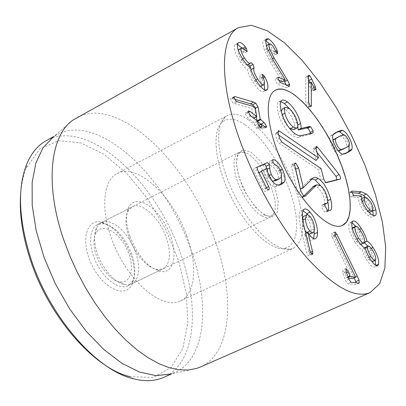 <?xml version="1.0" encoding="UTF-8"?>
<svg xmlns="http://www.w3.org/2000/svg" width="406" height="406" viewBox="0 0 406 406"><rect width="100%" height="100%" fill="white"/><g stroke="black" fill="none" stroke-linecap="round" stroke-linejoin="round"><path stroke-width="0.3" stroke-dasharray="2.03 1.52" d="M306.951 232.897L309.078 234.287M309.844 234.196L310.808 232.897L311.153 230.222C311.006 225.472 309.534 221.387 306.733 217.971L304.942 216.464L303.551 216.342M314.432 228.679L311.153 230.222M309.996 216.418L306.733 217.971M302.49 217.961L302.226 220.255L302.592 223.965L303.688 227.67L305.013 230.344M302.744 220.011L302.226 220.255M302.348 215.216L299.049 216.789L300.602 227.472L306.667 252.425L308.058 255.374L309.123 255.897L309.519 254.684L309.281 252.928L304.591 234.003L307.225 237.728C309.25 239.91 310.925 240.697 312.244 240.088L313.564 238.52M310.037 250.867L306.667 252.425M310.524 252.354L309.281 252.928M305.774 233.45L304.591 234.003M308.007 232.43L304.683 233.993M310.549 236.175L307.225 237.728M314.117 231.293C313.32 224.777 311.158 219.245 307.631 214.698M303.049 210.724L301.069 210.729C299.811 211.328 299.141 213.348 299.049 216.789M272.456 160.157L269.559 161.324L269.711 164.293L271.726 166.293C273.563 166.907 275.278 168.794 276.877 171.956C278.323 174.966 278.673 177.295 277.932 178.939L275.892 180.569M272.999 162.649L269.711 164.293M275.004 164.648L271.726 166.293M272.284 181.081L270.036 179.376L267.747 175.6L266.656 172.149L266.727 168.683M267.204 169.312L266.64 169.596M257.028 167.231L253.806 168.678L253.73 170.444L263.134 189.734L264.59 191.353L265.433 191.419L265.844 190.901L265.646 188.912L257.952 173.159L257.962 172.723L263.9 170.251C263.672 171.799 264.377 174.357 266.016 177.935C268.645 183.197 271.436 186.095 274.395 186.628L278.267 185.912L279.846 184.928M268.823 189.754L265.433 191.419M267.184 168.485L263.849 170.15M267.229 168.586L263.9 170.251M269.361 176.275L266.016 177.935M277.724 184.989L274.395 186.628M280.186 170.403L279.105 170.941L275.106 164.689M281.353 177.021L279.105 170.941M272.994 162.644L270.223 161.278M255.303 108.331L254.831 108.575L254.085 106.616M234.521 99.176L230.948 98.384L230.684 99.368L232.973 103.017L251.847 108.62L253.527 118.298L246.812 113.132L245.381 112.614L245.153 113.787L247.594 117.603L254.131 122.673L254.841 125.352L257.008 128.9L258.12 129.291L258.348 128.027L257.988 125.733L261.718 128.56L263.073 129.027L263.296 127.905L260.977 124.19M233.932 97.191L231.724 98.364M237.15 101.759L233.876 103.494M254.958 106.864L251.756 108.549M255.049 106.935L251.847 108.62M248.442 112.274L246.812 113.132M250.847 115.903L247.594 117.603M258.084 123.678L254.841 125.352M260.114 127.119L258.348 128.027M264.935 126.9L261.718 128.56M257.714 121.638L257.028 120.729M256.328 116.842L254.831 108.575M263.337 78.16L261.987 78.881L261.256 77.637L259.297 75.942L259.84 78.855C261.368 82.058 261.814 84.402 261.18 85.894L260.703 86.371M262.225 74.43L259.155 76.074M264.265 84.25L261.18 85.894M255.851 80.023L254.542 80.718C251.243 75.425 250.045 71.74 250.954 69.665L250.959 69.649M260.5 86.453C259.114 86.59 257.125 84.681 254.542 80.718M248.421 64.321L247.929 64.26L247.274 64.945M250.776 62.879L247.685 64.554M242.565 58.86L241.265 59.57C238.378 54.977 237.358 51.795 238.205 50.014L238.205 50.014M247.218 64.975C245.985 65.462 244.001 63.661 241.265 59.57M238.606 49.649L240.271 50.024L244.092 53.222L243.194 49.847L241.737 47.928M244.397 49.187L243.194 49.847M237.936 43.229L234.841 44.934C233.379 48.126 235.059 53.556 239.875 61.235C243.052 65.868 245.544 68.492 247.35 69.106L247.432 69.233C247.528 71.766 249.502 76.247 253.354 82.687C257.952 89.543 261.378 92.558 263.626 91.726L264.758 89.995M237.495 44.345L235.546 44.3L234.841 44.934M242.991 59.54L239.875 61.235M250.456 67.426L247.35 69.106M250.538 67.558L247.432 69.233M256.47 81.022L253.354 82.687M265.671 90.264L264.418 90.924M264.204 84.352L261.987 78.881M287.296 85.306L286.55 85.702L286.215 84.864M283.982 80.83L271.03 59.484L266.93 51.181C265.808 47.979 265.641 46.091 266.422 45.518L267.483 45.604C269.214 46.538 270.873 48.791 272.467 52.359L274.329 54.993L274.745 55.028L274.608 53.008L269.437 43.884M270.416 44.005L267.483 45.604M275.395 50.77L272.467 52.359M276.151 52.176L274.608 53.008M275.618 51.227L274.187 51.998M265.808 40.417L263.692 40.382C262.317 41.407 262.57 44.65 264.458 50.1L270.279 61.824L282.368 81.682M273.248 60.225L270.279 61.824M285.291 79.982L282.322 81.555M278.612 80.134L275.141 78.84L275.319 80.992L277.415 84.067L286.276 87.666L286.656 87.671L286.55 85.702M289.245 86.108L286.276 87.666M310.225 106.103L308.469 107.006L308.352 83.494L311.899 90.766L312.848 91.314L313.107 90.558L312.402 88.127L309.92 82.677M311.245 82.073L308.403 83.56M313.975 88.006L311.128 89.487M314.741 89.29L311.899 90.766M315.005 89.569L313.107 90.558M313.716 87.442L312.402 88.127M308.56 79.698L307.103 77.262L306.017 76.602L305.703 77.582L305.759 103.743L307.109 107.387L308.144 107.996L308.469 107.006M308.54 76.089L305.703 77.582M308.677 102.236L305.759 103.743M341.588 149.921L342.613 149.403C345.369 147.977 346.668 147.084 346.516 146.723L346.541 144.201L345.283 140.796L343.329 137.725L341.309 136.218C341.111 135.878 339.614 136.365 336.807 137.685L335.62 138.258M349.353 145.323L346.516 146.723M344.141 134.807L341.309 136.218M332.981 139.923L332.585 142.44L333.95 146.388L336.269 149.865L337.462 150.804L338.513 151.083M333.032 140.146L332.732 140.298M338.365 150.9L338.061 151.052M342.745 154.138L339.842 155.564L345.288 153.641M349.023 145.81L346.841 140.024L343.547 134.772M334.965 133.036L333.306 133.818L330.22 136.147C329.159 138.507 329.845 142.196 332.281 147.216C334.798 152.189 337.32 154.97 339.842 155.564M333.113 134.701L330.22 136.147M335.549 236.003L332.352 237.485L352.383 278.638M334.98 234.688L331.783 236.17L332.352 237.485M355.534 277.009L352.317 278.445M348.485 278.161L346.851 277.958L345.11 273.431L342.659 270.026L342.948 273.147L345.582 280.632L347.688 283.672L355.757 284.581L356.209 282.835M358.98 283.155L355.757 284.581M355.549 277.054L354.113 277.694L333.676 235.734L331.641 233.496L331.783 236.17M335.123 235.064L333.676 235.734M334.671 232.161L331.864 233.465M369.069 257.247L367.745 257.846C369.633 260.713 371.079 262.032 372.089 261.799L372.657 261.012C372.931 258.637 371.85 255.465 369.414 251.487C367.506 248.573 366.039 247.229 365.009 247.462M375.717 259.642L372.657 261.012M372.459 250.106L369.414 251.487M364.679 247.761L364.466 248.223C364.172 250.609 365.263 253.816 367.745 257.846M364.466 248.223L365.182 247.899L364.471 248.198M364.578 242.204L361.518 243.605C361.934 240.961 360.69 237.282 357.777 232.577C355.453 229.004 353.702 227.39 352.535 227.73M360.827 231.171L357.777 232.577M352.22 227.974L351.906 228.563C351.464 231.146 352.733 234.861 355.712 239.718C357.914 243.082 359.599 244.681 360.761 244.513M352.322 228.37L351.906 228.563M357.021 239.119L355.712 239.718M360.883 244.468L361.518 243.605M365.151 247.853L362.152 249.37C362.761 252.334 364.375 255.978 366.994 260.307C370.231 265.275 372.754 267.544 374.571 267.102L375.636 265.316M357.919 240.585L354.829 242.001C358.011 246.752 360.426 249.172 362.076 249.254M365.227 247.97L362.152 249.37M370.079 258.916L366.994 260.307M375.87 265.453L375.58 265.585M371.201 248.32L369.998 248.863L368.039 246.087M375.235 260.383L369.998 248.863M364.461 242.509L363.903 242.61C363.218 239.104 361.36 234.876 358.331 229.918L355.732 226.264M364.283 242.798L363.974 242.727M364.537 242.321L363.903 242.61M359.574 229.344L358.331 229.918M351.987 222.458L348.921 223.889C348.069 228.086 350.038 234.125 354.829 242.001M351.921 222.721L349.982 222.463L348.921 223.889M367.795 211.024L367.105 211.343L369.054 212.409M369.8 212.353L370.201 208.943L368.415 204.431L364.969 200.021L361.675 198.478M373.109 207.583L370.201 208.943M367.308 198.158L364.4 199.529M361.553 198.544L361.284 201.848L362.319 204.923L364.441 208.537L367.105 211.343M362.325 201.356L361.284 201.848M351.941 192.662L349.003 192.48L348.83 193.586L350.642 196.6L351.474 196.996L358.427 197.377L358.721 200.457C360.234 206.355 363.304 211.343 367.932 215.434L369.825 216.662L371.551 217.169L372.19 217.037L373.19 215.5M361.36 195.986L358.427 197.377M361.457 196.159L358.523 197.549M361.66 199.067L358.721 200.457M370.871 214.069L367.932 215.434M372.83 210.932C371.505 205.675 368.968 201.041 365.217 197.022M351.789 191.272L349.312 192.454M131.808 254.298C125.063 237.343 115.913 227.172 104.362 223.792L100.663 223.665L97.364 224.665C88.873 228.771 88.239 246.731 96.491 263.22C104.631 279.77 119.318 290.128 127.723 285.844L130.514 283.824L132.655 280.8C135.761 274.03 135.482 265.194 131.808 254.298M131.026 255.516C135.051 267.458 135.355 277.166 131.94 284.631C125.378 298.613 103.474 288.793 92.06 265.417C80.347 242.194 85.783 218.809 100.881 222.041C113.594 225.777 123.642 236.937 131.026 255.516M166.186 237.353C171.393 253.364 170.332 263.864 163.004 268.853L156.98 269.569C145.637 266.341 136.34 255.765 129.088 237.85C125.307 226.523 124.952 217.641 128.022 211.216L132.234 206.847C141.745 201.437 159.456 217.758 166.186 237.353M133.554 378.828L130.169 376.697L153.214 377.473L171.134 367.501L182.812 348.566L187.816 322.907L186.247 292.899L178.584 260.855L165.541 228.959L148.033 199.275L127.144 173.793L104.195 154.397L80.738 142.861L58.596 140.709L39.813 148.946L26.497 167.764C23.299 175.448 21.33 184.451 20.584 194.778M129.92 236.475C137.944 256.267 148.185 267.93 160.649 271.467C175.458 274.06 178.452 250.208 167.236 228.116C156.427 205.827 135.624 193.784 128.732 207.141C125.347 214.19 125.748 223.97 129.92 236.475M186.78 235.83C173.002 196.205 137.02 162.344 117.095 173.611C100.916 181.477 100.216 218.083 117.552 252.771C134.69 287.555 164.263 309.139 180.315 301.013C195.656 294.152 197.697 265.062 186.78 235.83M46.243 140.664C87.63 117.507 155.457 180.569 180.228 252.527C200.27 306.403 196.032 363.279 163.699 377.367M73.029 120.039L52.993 137.238L56.794 134.812C97.613 111.98 165.146 175.57 190.17 247.706C210.384 301.734 206.624 358.605 174.742 372.505L170.51 374.063L196.326 368.506M200.254 367.06C232.536 353.012 235.241 293.726 213.84 237.307C187.293 162.111 117.852 94.735 76.561 117.786M303.754 196.073L301.912 197.732L300.399 197.565L297.735 192.982L291.503 166.841L291.686 164.567L292.64 164.765L295.365 169.353L300.135 189.232L308.788 180.315L310.27 179.153L311.93 178.777M328.114 210.572L326.83 211.978L324.379 211.815L321.699 207.227L321.994 205.081L323.592 204.878C324.8 204.431 324.967 202.366 324.095 198.671C323.567 194.834 321.197 190.911 316.984 186.907L313.457 186.329M321.242 186.293L324.917 192.921L327.769 201.376M328.2 210.597L325.049 212.094M324.846 203.873L322.45 205.015M327.211 197.179L324.095 198.671M320.101 185.4L316.984 186.907M304.475 196.316L302.683 197.184M311.925 178.782L308.788 180.315M300.41 189.094L300.135 189.232M294.487 163.846L292.64 164.765M300.968 191.414L297.735 192.982M295.147 133.868L292.066 135.431C284.621 130.255 279.003 117.958 278.003 112.137C276.679 106.392 276.968 102.967 278.871 101.865L280.729 101.662M290.178 109.407L294.67 116.913L296.573 121.536L297.786 125.814M282.266 114.629L281.83 114.852C282.459 118.725 284.794 122.922 288.828 127.438M288.854 108.306L285.814 109.879L282.358 108.854M281.348 111.569L281.83 114.852M301.678 135.543L298.618 137.091C298.05 137.933 295.867 137.38 292.066 135.431M310.331 133.564L309.814 134.503L298.618 137.091M297.278 122.11L294.243 123.663C292.564 117.547 289.757 112.954 285.814 109.879M293.731 129.671C294.878 129.067 295.045 127.063 294.243 123.663M316.995 152.412L314.493 149.261L313.427 148.632L313.336 149.809L316.015 160.482M278.765 135.127L275.664 133.33L275.532 134.548L276.836 140.131L278.516 142.892L318.299 169.566L321.039 180.452L323.044 183.182L325.972 182.451M321.08 168.566L318.299 169.566M94.243 246.823C95.994 262.103 109.097 280.125 119.46 281.779C131.823 284.474 135.345 265.722 126.494 248.335C117.999 230.77 100.937 222.229 95.608 233.709C94.014 237.104 93.563 241.479 94.243 246.823M94.897 243.306C96.968 261.357 112.498 282.713 124.647 284.601L127.382 284.88L130.382 284.439L131.747 283.911L135.015 281.348L137.319 277.349L138.558 272.142L138.679 266.011L137.7 259.256L135.68 252.222L132.711 245.249L128.951 238.667L124.576 232.8L119.79 227.939L114.827 224.325L109.935 222.163L105.357 221.58L101.343 222.63L100.094 223.396L98.257 225.112L96.496 227.867C94.623 231.846 94.09 236.992 94.897 243.306M261.763 215.819C265.26 217.753 268.183 218.169 270.528 217.068L272.588 215.439L274.07 212.856C280.739 198.438 259.52 155.681 244.011 152.27L241.052 151.885L238.51 152.544C234.125 155.143 232.958 161.847 235.008 172.657C238.266 189.323 251.37 210.344 261.763 215.819M244.828 124.571C235.16 118.227 227.497 117.552 221.833 122.536C211.607 131.904 215.084 164.755 230.912 196.519C246.635 228.339 270.69 250.979 284.337 248.497L289.524 246.351L293.376 241.829L295.786 235.17L296.72 226.685L296.177 216.723L294.213 205.669L290.924 193.906L286.438 181.837L280.911 169.87L274.527 158.381L267.488 147.764L260.028 138.37L252.39 130.539L244.828 124.571M248.579 119.826L256.11 125.794L263.727 133.559L271.203 142.836L278.303 153.321L284.819 164.689L290.564 176.59L295.36 188.668L299.06 200.569L301.531 211.922L302.683 222.366L302.445 231.542L300.79 239.119L297.725 244.798L293.315 248.305L290.072 249.284C275.958 251.913 250.837 228.197 234.343 194.819C217.738 161.492 214.043 127.139 224.675 117.496L227.416 115.502C233.105 112.751 240.159 114.193 248.579 119.826M303.927 225.898L300.602 227.472M311.427 253.816L308.058 255.374M311.417 253.806L309.519 254.684M272.791 159.705L269.604 161.304M280.15 170.327L276.877 171.956M281.216 177.315L277.932 178.939M269.061 175.641L268.011 176.163M257.368 166.83L254.105 168.47M257.475 169.617L254.095 171.312M266.356 187.724L262.961 189.394M266.366 187.75L265.357 188.247M258.962 172.657L257.952 173.159M258.795 172.306L257.962 172.723L258.795 172.306M281.576 184.288L278.267 185.912M233.963 97.628L230.684 99.368M236.251 101.282L232.973 103.017M256.775 116.451L253.547 118.131M253.618 118.07L253.334 118.217M248.406 112.086L245.153 113.787M257.363 120.993L254.131 122.673M257.698 121.551L254.46 123.226M258.779 125.49L257.967 125.906M261.403 124.145L258.18 125.814M265.062 126.992L263.296 127.905M262.748 76.841L261.256 77.637M262.915 77.211L259.84 78.855M250.852 62.752L247.761 64.427M245.523 50.369L242.443 52.054M247.015 51.572L244.209 53.11M243.032 48.126L242.25 48.553M272.365 58.763L271.03 59.484M268.188 50.496L266.93 51.181M277.257 53.409L274.329 54.993M267.422 48.492L264.458 50.1M277.958 77.597L275.557 78.871M280.414 82.484L277.415 84.067M308.545 76.511L307.103 77.262M310.032 105.885L307.109 107.387M345.481 147.992L342.613 149.403M339.665 136.259L336.807 137.685M345.577 153.519L344.836 153.884M335.178 132.909L334.585 133.209M348.201 277.354L346.851 277.958M348.003 276.79L346.526 277.45M346.582 272.766L345.11 273.431M346.201 271.685L342.948 273.147M348.845 279.181L345.582 280.632M350.946 282.221L347.688 283.672M354.443 195.585L351.474 196.996M353.611 195.19L350.642 196.6M351.804 192.17L348.83 193.586M327.535 210.318L324.379 211.815M324.851 205.725L321.699 207.227M303.637 196.002L300.399 197.565M295.634 169.216L295.365 169.353M294.685 165.262L291.503 166.841M281.089 110.539L278.003 112.137M312.803 132.995L309.814 134.503M315.873 147.967L313.336 149.809M278.059 131.986L276.298 133.447M278.161 132.564L275.532 134.548M279.475 138.152L276.836 140.131M281.891 142.141L278.516 142.892M323.628 178.635L321.039 180.452M326.52 182.583L323.044 183.182M315.949 148.271L314.493 149.261M264.753 215.251L255.262 207.024L246.137 193.824L239.347 178.422L236.328 164.12L237.642 153.904L242.889 149.718L250.893 152.174L260.048 160.573L268.635 173.22L275.09 187.76L278.227 201.533L277.399 211.968L272.639 216.936L264.753 215.251M312.493 254.344L309.123 255.897M315.548 238.545L312.244 240.088M304.338 209.161L301.069 210.729M272.832 159.68L269.559 161.324M257.424 166.805L254.049 168.495M281.607 184.273L278.298 185.902M234.221 96.643L230.948 98.384M248.629 110.909L245.381 112.614M261.352 127.621L258.12 129.291M258.708 125.363L257.988 125.733M266.28 127.377L263.073 129.027M262.362 74.303L259.297 75.942M251.02 62.585L247.929 64.26M247.168 51.542L244.092 53.222M238.632 42.594L235.546 44.3M266.722 90.091L263.626 91.726M277.674 53.45L274.745 55.028M266.63 38.773L263.692 40.382M278.135 77.247L275.141 78.84M289.625 86.113L286.656 87.671M315.69 89.838L312.848 91.314M308.849 75.11L306.017 76.602M311.062 106.499L308.144 107.996M346.541 153.067L343.664 154.483M336.173 132.386L333.306 133.818M345.902 268.569L342.659 270.026M359.224 283.114L356.006 284.54M334.828 232.014L331.641 233.496M377.636 265.732L374.571 267.102M353.042 221.037L349.982 222.463M375.114 215.677L372.19 217.037M351.972 191.064L349.003 192.48M104.362 223.792L100.881 222.041M132.655 280.8L131.94 284.631M127.723 285.844L163.004 268.853M97.364 224.665L132.234 206.847M156.98 269.569L160.649 271.467M128.022 211.216L128.732 207.141M180.315 301.013L293.315 248.305M117.095 173.611L227.416 115.502M26.497 167.764L26.842 163.78M56.794 134.812L54.044 136.335M174.742 372.505L171.865 373.769M326.83 211.978L329.971 210.491M321.994 205.081L325.14 203.584M323.592 204.878L324.714 204.34M301.912 197.732L305.134 196.174M310.27 179.158L313.396 177.63M291.686 164.567L294.857 162.989M278.871 101.865L281.921 100.277M309.951 134.457L312.94 132.95M275.664 133.33L278.227 130.925M313.427 148.632L315.904 146.363M119.46 281.779L124.647 284.601M95.608 233.709L96.496 227.867M131.747 283.911L270.528 217.068M101.343 222.63L238.51 152.544M244.011 152.27L240.662 152.438L239.733 152.915C239.271 154.224 238.632 150.672 236.586 160.167C235.856 164.12 238.398 178.665 244.295 190.069C250.695 201.944 257.434 210.161 264.514 214.713C268.214 216.286 270.371 216.672 270.975 215.87L271.913 215.419C272.015 215.784 272.736 214.931 274.07 212.856M284.337 248.497L290.072 249.284M221.833 122.536L224.675 117.496"/><path stroke-width="0.61" d="M309.961 231.024L311.752 232.521L313.143 232.648L314.097 231.354L314.432 228.679C314.274 223.929 312.798 219.844 309.996 216.418L308.21 214.911L306.824 214.779L305.52 218.692C305.637 223.457 307.119 227.568 309.961 231.024L306.652 232.577L306.951 232.897M309.078 234.287L313.143 232.648M306.824 214.779L303.551 216.342L302.49 217.961M305.52 218.692L302.744 220.011M305.013 230.344L306.652 232.577M310.006 212.089C314.594 217.459 317.101 224.224 317.543 232.389C317.497 235.876 316.832 237.931 315.548 238.545C314.239 239.154 312.569 238.363 310.549 236.175L307.915 232.445L312.884 253.131L312.493 254.344L311.427 253.816L310.037 250.867L303.927 225.898L302.348 215.216C302.424 211.775 303.089 209.76 304.338 209.161C305.794 208.511 307.682 209.491 310.006 212.089L306.758 213.642L303.049 210.724M312.64 251.375L310.524 252.354M307.915 232.445L305.774 233.45M317.543 232.389L314.264 233.922L314.117 231.293M313.564 238.52L314.264 233.922M307.631 214.698L306.758 213.642M273.497 159.634C276.324 160.192 279.277 163.425 282.363 169.322C285.017 174.824 285.677 179.016 284.347 181.898L281.576 184.288L277.724 184.989C274.781 184.446 271.99 181.543 269.361 176.275C267.721 172.692 267.011 170.129 267.229 168.586L261.322 171.043L269.132 187.557L269.315 188.851L268.823 189.754L267.803 189.582L266.879 188.643L257.333 169.312L257.018 167.247L266.965 162.76L267.858 162.781L269.442 164.658L270.056 170.936L271.34 174.509C272.791 177.523 274.42 179.224 276.227 179.604L278.998 179.036L281.216 177.315C281.952 175.671 281.597 173.342 280.15 170.327C278.552 167.165 276.836 165.272 275.004 164.648L272.999 162.649L272.832 159.68L273.497 159.634L272.456 160.157M279.196 178.939L275.694 180.665L272.284 181.081M276.227 179.604L272.908 181.249M269.96 167.937L267.204 169.312M266.727 168.683L265.971 165.998L265.103 164.821L264.184 164.339L257.028 167.231M279.846 184.928L281.064 183.517L281.602 182.03L281.759 179.751L281.353 177.021M282.363 169.322L280.186 170.403M275.106 164.689L272.994 162.644M258.018 106.905L260.266 119.197L264.118 122.475L266.503 126.251L266.28 127.377L264.935 126.9L261.215 124.069L261.581 126.362L261.352 127.621L260.251 127.23L258.084 123.678L257.363 120.993L250.847 115.903L248.406 112.086L248.629 110.909L250.055 111.432L256.749 116.623L255.049 106.935L237.15 101.759L236.251 101.282L233.963 97.628L234.221 96.643L234.998 96.623L253.638 102.104L255.765 103.149L258.018 106.905L255.303 108.331M254.085 106.616L252.573 104.829L250.441 103.784L234.521 99.176M253.638 102.104L250.441 103.784M234.998 96.623L233.932 97.191M250.055 111.432L248.442 112.274M261.581 126.362L260.114 127.119M264.118 122.475L260.911 124.129L257.714 121.638M257.028 120.729L256.328 116.842M265.052 77.247C267.711 82.464 268.528 86.483 267.508 89.29L266.722 90.091C264.484 90.914 261.068 87.894 256.47 81.022C252.618 74.572 250.644 70.086 250.538 67.558L250.456 67.426C248.655 66.807 246.168 64.178 242.991 59.54C238.18 51.846 236.495 46.411 237.936 43.229L238.632 42.594C240.408 42.057 242.641 43.483 245.32 46.868L246.264 48.167L247.168 51.542L242.813 48.009L241.89 47.872L241.301 48.319C240.459 50.095 241.484 53.277 244.376 57.875C247.158 62.047 249.157 63.849 250.37 63.27L251.02 62.585L253.05 64.376L254.044 68C253.146 70.071 254.349 73.755 257.648 79.058C260.398 83.276 262.449 85.169 263.798 84.732L264.265 84.25C264.895 82.763 264.443 80.418 262.915 77.211L262.362 74.303L264.321 75.998L265.052 77.247L263.337 78.16M257.648 79.058L255.851 80.023M263.798 84.732L260.5 86.453M254.044 68L250.964 69.659L249.969 66.041L248.421 64.321M253.05 64.376L249.969 66.041M244.376 57.875L242.565 58.86M250.37 63.27L247.218 64.975M241.301 48.319L238.215 50.014L241.697 47.949M246.264 48.167L244.397 49.187M241.737 47.928L237.495 44.345M267.508 89.29L265.671 90.264M264.758 89.995L264.204 84.352M287.484 80.165L289.508 84.144L289.625 86.113L289.245 86.108L280.414 82.484L278.323 79.398L278.135 77.247L285.291 79.982L273.248 60.225L267.422 48.492C265.529 43.036 265.265 39.793 266.63 38.773L268.533 38.925C271.954 41.153 274.811 44.985 277.11 50.42L277.674 53.45L277.257 53.409L275.395 50.77C273.801 47.203 272.142 44.949 270.416 44.005L269.366 43.914C268.584 44.487 268.757 46.375 269.883 49.578L273.989 57.885L287.484 80.165L284.525 81.723L283.982 80.83M289.508 84.144L287.296 85.306M286.215 84.864L284.525 81.723M277.531 51.43L276.151 52.176M277.11 50.42L275.618 51.227M268.533 38.925L265.808 40.417M269.437 43.884L265.788 40.62M285.337 80.114L282.368 81.682L278.612 80.134M311.382 105.509L311.062 106.499L310.032 105.885L308.677 102.236L308.54 76.089L308.849 75.11L309.935 75.78L311.747 78.987L315.239 86.651L315.944 89.081L315.69 89.838L314.741 89.29L311.194 82.012L311.382 105.509L310.225 106.103M311.194 82.012L308.58 83.377M315.944 89.081L315.005 89.569M315.239 86.651L313.716 87.442M309.92 82.677L308.56 79.698M335.62 138.857L335.483 140.999L336.138 143.343L337.701 146.49L339.467 148.723L340.959 149.626L345.481 147.992C348.216 146.571 349.505 145.683 349.353 145.323L349.373 142.805L348.104 139.395L346.156 136.32L344.141 134.807C343.948 134.467 342.456 134.949 339.665 136.259L333.032 140.146M338.487 136.832L332.981 139.923M340.959 149.626L338.365 150.9M338.513 151.083L344.466 148.505M342.395 130.417C344.831 131.113 347.247 133.853 349.652 138.629C351.997 143.435 352.712 147.018 351.789 149.367C351.86 149.875 350.5 150.91 347.703 152.473L342.745 154.138C340.228 153.539 337.711 150.748 335.194 145.769C332.758 140.745 332.062 137.061 333.113 134.701L337.442 131.777C340.385 130.509 342.035 130.052 342.395 130.417L339.568 131.833C339.193 131.503 337.66 131.899 334.965 133.036M351.789 149.367L348.952 150.763L349.023 145.81M345.288 153.641C347.759 152.22 348.982 151.26 348.952 150.763M343.547 134.772L339.568 131.833M335.051 231.983L336.858 234.257L357.321 276.263L359.041 280.14L359.224 283.114L350.946 282.221L348.845 279.181L346.201 271.685L345.902 268.569L348.348 271.974L350.099 276.506L355.605 277.202L335.549 236.003L334.98 234.688L335.051 231.983L334.671 232.161M355.605 277.202L352.383 278.638L348.485 278.161M356.209 282.835L354.184 277.836M357.321 276.263L355.549 277.054M336.858 234.257L335.123 235.064M372.089 261.799L375.164 260.419L375.717 259.642C375.981 257.267 374.895 254.09 372.459 250.106C370.551 247.188 369.09 245.843 368.069 246.072L367.537 246.807L365.172 247.883L367.526 246.833C367.242 249.218 368.338 252.425 370.82 256.46C372.713 259.348 374.165 260.667 375.164 260.419M370.82 256.46L369.069 257.247M368.069 246.072L364.679 247.761M354.971 227.142C354.539 229.72 355.808 233.44 358.792 238.302C361.091 241.819 362.812 243.407 363.949 243.067L364.578 242.204C364.984 239.56 363.735 235.886 360.827 231.171C358.498 227.593 356.757 225.975 355.59 226.315L354.971 227.142L352.322 228.37M355.59 226.315L352.22 227.974M358.792 238.302L357.021 239.119M360.761 244.513L363.949 243.067M361.365 228.517C364.395 233.48 366.253 237.713 366.948 241.22L367.024 241.337C368.379 241.484 370.384 243.534 373.033 247.487C377.235 254.247 379.102 259.825 378.636 264.22L377.636 265.732C375.834 266.169 373.312 263.895 370.079 258.916C367.46 254.582 365.842 250.933 365.227 247.97L365.151 247.853C363.512 247.767 361.101 245.341 357.919 240.585C353.134 232.694 351.154 226.655 351.987 222.458L353.042 221.037C354.91 220.407 357.686 222.899 361.365 228.517L359.574 229.344M378.636 264.22L375.87 265.453M373.033 247.487L371.201 248.32M375.636 265.316L375.235 260.383M367.024 241.337L364.461 242.509M368.039 246.087L364.283 242.798M366.948 241.22L364.537 242.321M355.732 226.264L351.921 222.721M369.054 212.409L372.718 210.988L373.109 207.583L370.886 202.34L367.308 198.158L364.593 197.098L364.212 200.462L362.325 201.356M364.212 200.462L365.613 204.294L367.872 207.801L370.039 209.973L372.718 210.988M370.039 209.973L367.795 211.024M364.593 197.098L361.553 198.544M366.334 194.017C371.038 198.209 374.18 203.442 375.758 209.704C376.519 213.033 376.306 215.023 375.114 215.677L373.398 215.586L370.871 214.069C366.258 209.963 363.187 204.964 361.66 199.067L361.36 195.986L354.443 195.585L353.611 195.19L351.804 192.17L351.972 191.064L361.441 191.794L366.334 194.017L363.436 195.387L358.523 193.185L351.941 192.662M375.758 209.704L372.83 210.932M373.19 215.5L372.86 211.054M365.217 197.022L363.436 195.387M352.276 191.038L351.789 191.272M242.661 147.779C218.834 86.25 219.372 36.758 238.54 27.583L251.481 25.319L267.082 30.643L284.312 42.701L302.226 60.448L319.974 82.748L336.807 108.453L352.048 136.411L365.09 165.455L375.383 194.408L382.406 222.031L385.7 247.031L384.883 268.046L379.691 283.687L370.059 292.624C355.453 298.527 335.178 287.783 309.23 260.393C284.418 232.963 258.779 189.861 242.661 147.779M339.741 160.923C352.159 191.383 354.118 220.24 342.497 225.366C330.464 231.689 303.632 206.547 285.347 169.51C266.909 132.544 263.118 95.973 275.43 90.213C290.407 81.555 323.734 119.78 339.741 160.923M20.584 194.778C19.305 214.19 22.508 235.724 30.201 259.383C48.573 316.716 94.42 368.643 130.169 376.697M171.865 373.769L163.699 377.367C155.036 381.204 144.988 381.691 133.554 378.828C96.907 370.648 49.628 317.116 30.683 258.008C18.554 219.144 17.275 187.734 26.842 163.78C31.48 152.95 37.946 145.241 46.243 140.664L54.044 136.335M170.51 374.063L156.011 375.631L139.603 372.099L121.932 363.334L103.769 349.485L86.001 331.012L69.543 308.717L55.282 283.672L43.965 257.165L36.159 230.572L32.201 205.253L32.15 182.411L35.865 163.034L42.975 147.835L52.993 137.238M238.54 27.583L73.029 120.039C50.425 135.193 44.452 184.009 63.6 239.449L69.817 255.907L77.196 272.157L85.61 287.905L94.908 302.866L104.91 316.776L115.431 329.408L126.286 340.553L137.269 350.048L148.2 357.777L158.898 363.659L169.195 367.658L178.95 369.77L188.029 370.033L196.326 368.506L200.254 367.06L370.059 292.624M316.594 184.811L305.906 195.626L305.134 196.174L303.637 196.002L300.968 191.414L294.685 165.262L294.857 162.989L295.812 163.187L298.537 167.785L303.343 187.668L313.396 177.63L315.599 177.31L318.355 178.523C323.729 182.355 327.85 189.267 330.723 199.25C332.255 206.065 332.007 209.811 329.971 210.491L327.535 210.318L324.851 205.725L325.14 203.584L326.728 203.381C327.931 202.939 328.089 200.874 327.211 197.179C325.622 191.556 323.252 187.633 320.101 185.4L316.594 184.811L313.457 186.329L303.754 196.073M327.769 201.376C328.779 206.791 328.896 209.851 328.114 210.572M311.93 178.777L315.254 180.036L321.242 186.293M330.723 199.25L327.779 200.655M325.597 203.513L324.846 203.873M305.906 195.626L304.475 196.316M303.439 187.729L300.435 189.196M303.343 187.668L300.41 189.094M295.812 163.187L294.487 163.846M287.458 101.947C293.807 107.275 298.197 114.446 300.623 123.47L301.323 128.433L309.676 126.459L310.681 126.738L313.148 130.894L312.94 132.95L300.501 135.716L297.781 135.259L295.147 133.868C288.417 128.514 283.728 120.739 281.089 110.539C279.749 104.794 280.028 101.373 281.921 100.277C283.129 99.612 284.976 100.17 287.458 101.947L284.428 103.52L290.178 109.407M280.729 101.662L284.428 103.52M301.191 128.22L298.288 129.976L306.692 127.976L307.697 128.25C308.484 128.611 309.306 129.991 310.164 132.402L310.331 133.564M297.786 125.814L298.156 129.763M301.323 128.433L298.288 129.976M284.9 113.264C286.606 119.45 289.458 124.079 293.457 127.149L290.381 128.717L293.731 129.671L296.791 128.118C297.928 127.514 298.09 125.51 297.278 122.11C295.593 115.994 292.782 111.391 288.854 108.306L285.413 107.27C284.281 107.864 284.114 109.859 284.9 113.264L282.266 114.629M288.828 127.438L290.381 128.717M285.413 107.27L282.358 108.854L281.348 111.569M310.681 126.738L307.697 128.25M309.676 126.459L306.692 127.976M293.457 127.149L296.791 128.118M318.365 157.832L315.873 147.967L316.005 146.272L317.538 147.185L339.071 174.413C340.538 176.666 340.959 178.234 340.335 179.117L326.52 182.583C325.409 182.36 324.445 181.046 323.628 178.635L321.08 168.566L281.891 142.141L279.475 138.152L278.161 132.564L278.349 130.813L279.257 130.986L318.365 157.832L316.015 160.482L278.765 135.127M325.972 182.451L336.939 179.706L336.072 176.443L316.995 152.412M295.279 95.491L302.531 101.774L309.945 109.843L317.289 119.405L324.338 130.148L330.885 141.745L336.736 153.833L341.72 166.064L345.684 178.067L348.485 189.475L350.018 199.919L350.211 209.049L349.013 216.53L346.43 222.052L342.497 225.366C330.464 231.689 303.632 206.547 285.347 169.51C266.909 132.544 263.118 95.973 275.43 90.213C280.602 87.737 287.215 89.498 295.279 95.491M312.884 253.131L311.417 253.806M278.998 179.036L275.694 180.665M271.34 174.509L269.061 175.641M269.442 164.658L266.133 166.313M266.965 162.76L263.651 164.425M268.731 186.582L266.366 187.75M261.322 171.474L258.962 172.657M284.347 181.898L281.064 183.517M255.765 103.149L252.573 104.829M256.556 116.537L253.618 118.07M261.19 124.241L258.779 125.49M266.503 126.251L265.062 126.992M260.591 119.704L257.597 121.262M260.266 119.197L257.14 120.821M264.321 75.998L262.748 76.841M254.131 67.853L251.04 69.517M247.284 51.43L247.015 51.572M245.32 46.868L243.032 48.126M273.989 57.885L272.365 58.763M269.883 49.578L268.188 50.496M278.552 77.282L277.958 77.597M311.747 78.987L308.92 80.469M309.935 75.78L308.545 76.511M347.703 152.473L345.577 153.519M337.442 131.777L335.178 132.909M350.099 276.506L348.201 277.354M349.774 275.999L348.003 276.79M348.348 271.974L346.582 272.766M359.041 280.14L355.834 281.566M361.441 191.794L358.523 193.185M315.528 185.598L312.387 187.125M318.355 178.523L315.254 180.036M298.537 167.785L295.634 169.216M300.623 123.47L297.76 124.926M313.148 130.894L310.164 132.402M279.257 130.986L278.059 131.986M340.299 179.127L336.919 179.711L340.335 179.117M339.071 174.413L336.072 176.443M317.538 147.185L315.949 148.271M256.749 116.623L253.76 118.176M261.215 124.069L258.708 125.363M269.366 43.914L266.473 45.492M324.714 204.34L326.728 203.381"/></g></svg>
